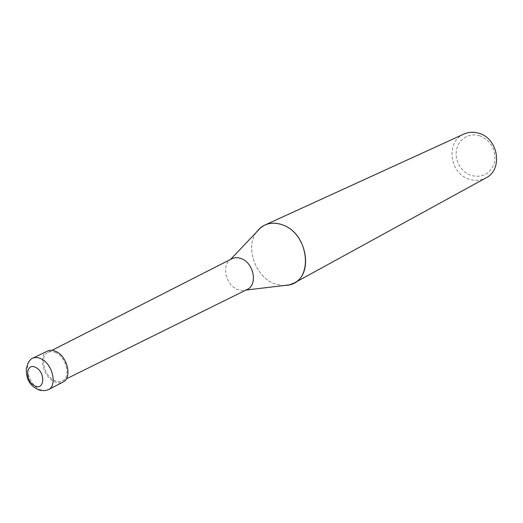<?xml version="1.0" encoding="UTF-8"?>
<svg xmlns="http://www.w3.org/2000/svg" width="523" height="523" viewBox="0 0 523 523"><rect width="100%" height="100%" fill="white"/><g stroke="black" fill="none" stroke-linecap="round" stroke-linejoin="round"><path stroke-width="0.39" stroke-dasharray="2.62 1.96" d="M231.872 258.754L230.31 259.715C221.314 265.71 225.956 285.14 237.331 289.435L242.711 290.533L247.261 289.422M56.085 352.783C53.13 351.364 50.47 351.214 48.09 352.325C39.441 355.908 43.762 375.573 54.163 380.332C57.197 381.842 59.936 381.999 62.387 380.816C70.951 377.227 66.552 357.412 56.085 352.783M256.231 232.395C245.137 247.392 255.348 276.523 274.032 283.603L282.95 285.643L274.032 283.603C255.348 276.523 245.143 247.399 256.231 232.395M463.927 134.065C445.498 141.478 449.401 173.499 469.157 179.193C475.067 181.108 480.657 180.683 485.926 177.918M479.696 135.771L475.322 134.908L470.962 135.097L466.849 136.326L463.188 138.517L460.148 141.556L457.88 145.296L456.501 149.539L456.056 154.076L456.572 158.691L458.03 163.15L460.345 167.242L463.404 170.766L467.072 173.551L471.164 175.46C482.853 178.108 490.666 173.643 494.608 162.071C496.033 149.571 491.058 140.805 479.696 135.771M47.541 351.057C38.074 354.895 42.749 376.325 54.085 381.515C57.399 383.169 60.4 383.339 63.08 382.019M32.557 358.294C23.064 362.132 27.869 383.843 39.277 389.151C42.625 390.844 45.632 391.027 48.319 389.707M48.09 352.325L52.032 350.325M245.555 290.102L245.987 290.049M62.387 380.816L66.349 378.861"/><path stroke-width="0.78" d="M66.349 378.861L247.261 289.422C257.885 284.865 253.897 263.134 241.521 258.715C238.037 257.336 234.82 257.349 231.872 258.754L52.032 350.325M293.972 283.139L288.689 285.133L282.95 285.643L289.919 284.819C313.937 279.602 308.858 233.663 282.812 224.988C274.608 222.014 267.358 222.785 261.062 227.309L256.231 232.395L259.46 228.643L264.102 225.406L463.927 134.065C468.7 131.946 473.727 131.698 479.003 133.306C498.471 138.503 503.152 169.72 485.926 177.918L293.972 283.139C314.12 273.804 306.524 232.912 282.812 224.982C276.379 222.576 270.384 222.602 264.834 225.06M48.319 389.707L63.08 382.019C72.331 378.057 67.519 356.581 56.164 351.574C52.986 350.044 50.11 349.867 47.541 351.057L32.557 358.294C35.126 357.104 38.016 357.294 41.219 358.863C52.653 363.988 57.595 385.752 48.319 389.707L48.319 389.707C43.278 391.4 38.774 390.707 34.799 387.628C28.981 384.045 26.143 377.783 26.287 368.839L28.275 362.465C30.399 359.68 31.825 358.288 32.557 358.294M34.623 385.726C44.547 391.4 45.841 372.199 35.76 367.479C25.797 361.981 24.705 381.032 34.623 385.726M230.61 259.395L261.062 227.309M245.987 290.049L289.919 284.819"/></g></svg>
